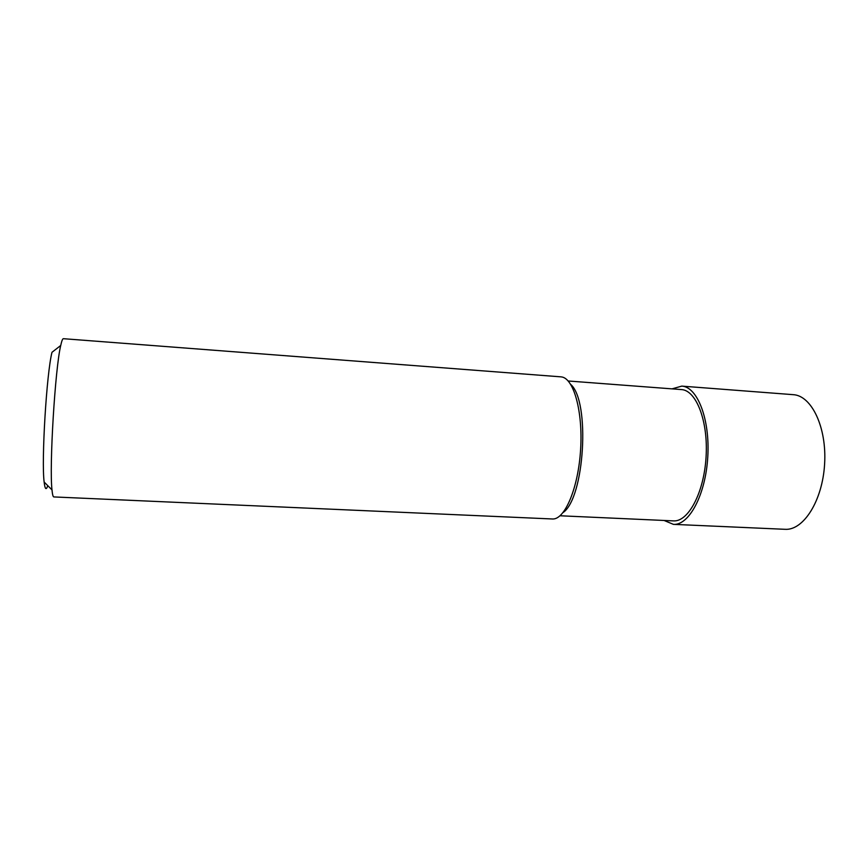 <?xml version="1.0" encoding="UTF-8"?>
<svg xmlns="http://www.w3.org/2000/svg" width="868" height="868" viewBox="0 0 868 868"><rect width="100%" height="100%" fill="white"/><g stroke="black" fill="none" stroke-linecap="round" stroke-linejoin="round"><path stroke-width="1.3" d="M568.182 380.987L681.369 389.569C696.212 390.166 708.342 421.078 706.075 456.959C704.002 492.861 688.237 522.08 673.427 520.887L560.034 515.766M570.786 384.502C590.403 401.472 584.565 498.113 563.039 512.587M560.858 376.842L561.509 376.918C573.65 378.285 582.992 411.182 580.616 449.374C578.37 487.588 565.144 519.118 552.916 518.999L53.816 496.93C53.046 496.887 52.438 494.532 51.993 489.867C49.183 466.626 55.14 368.206 60.727 345.486C61.726 340.907 62.615 338.639 63.386 338.694L560.858 376.842M60.727 345.486L51.993 352.289C46.601 373.056 41.295 460.789 44.149 482.055C44.984 489.335 46.178 490.539 47.751 485.646M672.038 388.864L681.771 386.119L793.2 394.669C811.558 395.515 826.944 427.36 824.6 464.13C822.495 500.912 803.377 530.663 785.052 529.306L673.405 524.359L664.074 520.464M681.771 386.119C697.373 386.737 710.154 419.244 707.767 457.067C705.586 494.901 688.975 525.628 673.405 524.359M44.149 482.055L51.993 489.867"/></g></svg>
